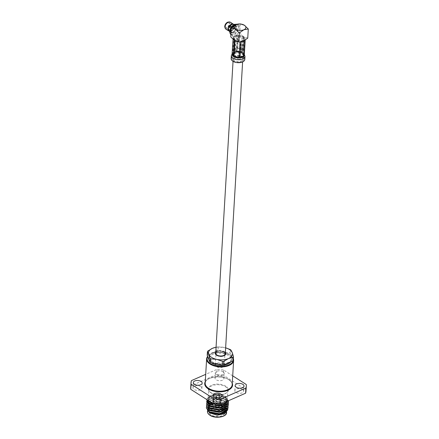 <?xml version="1.0" encoding="UTF-8"?>
<svg xmlns="http://www.w3.org/2000/svg" width="439" height="439" viewBox="0 0 439 439"><rect width="100%" height="100%" fill="white"/><g stroke="black" fill="none" stroke-linecap="round" stroke-linejoin="round"><path stroke-width="0.33" stroke-dasharray="2.19 1.65" d="M215.708 353.137A4.796 2.563 -176.6 0 1 218.847 350.942A4.796 2.563 -176.6 0 1 224.055 351.858A4.796 2.563 -176.6 0 1 225.284 353.708M241.549 57.46A4.796 2.563 -176.6 0 1 242.772 59.309A4.796 2.563 -176.6 0 1 239.628 61.509A4.796 2.563 -176.6 0 1 234.426 60.593A4.796 2.563 -176.6 0 1 233.197 58.744A4.796 2.563 -176.6 0 1 236.341 56.549A4.796 2.563 -176.6 0 1 241.549 57.46M215.779 351.913A5.323 2.843 -176.6 0 1 224.444 351.688A5.323 2.843 -176.6 0 1 225.355 352.479M224.85 354.679A4.45 2.376 3.4 0 0 224.894 354.421A4.45 2.376 3.4 0 0 223.753 352.709A4.45 2.376 3.4 0 0 218.924 351.858A4.45 2.376 3.4 0 0 216.01 353.894A4.45 2.376 3.4 0 0 216.021 354.152M216.636 355.217A4.45 2.376 3.4 0 0 216.921 355.453A4.45 2.376 3.4 0 0 217.146 355.612A4.45 2.376 3.4 0 0 223.802 355.864A4.45 2.376 3.4 0 0 224.115 355.661M223.1 363.75A4.45 2.376 3.4 0 0 218.271 362.899A4.45 2.376 3.4 0 0 215.357 364.935A4.45 2.376 3.4 0 0 216.493 366.653A4.45 2.376 3.4 0 0 221.322 367.498A4.45 2.376 3.4 0 0 224.236 365.462A4.45 2.376 3.4 0 0 223.1 363.75M233.164 360.474A13.082 6.991 3.4 0 0 230.524 355.502A13.082 6.991 3.4 0 0 229.86 355.041A13.082 6.991 3.4 0 0 210.286 354.3A13.082 6.991 3.4 0 0 207.702 356.649M207.614 356.424A13.521 7.227 -176.6 0 1 209.935 354.498A13.521 7.227 -176.6 0 1 230.162 355.266A13.521 7.227 -176.6 0 1 230.854 355.744A13.521 7.227 -176.6 0 1 233.345 358.778M242.569 389.514A4.45 2.376 3.4 0 0 237.74 388.663A4.45 2.376 3.4 0 0 234.827 390.699A4.45 2.376 3.4 0 0 235.962 392.417A4.45 2.376 3.4 0 0 240.791 393.267A4.45 2.376 3.4 0 0 243.705 391.231A4.45 2.376 3.4 0 0 242.569 389.514M220.554 399.194A4.45 2.376 3.4 0 0 215.725 398.343A4.45 2.376 3.4 0 0 212.811 400.379A4.45 2.376 3.4 0 0 213.947 402.097A4.45 2.376 3.4 0 0 218.776 402.947A4.45 2.376 3.4 0 0 221.69 400.911A4.45 2.376 3.4 0 0 220.554 399.194M200.738 386.556A4.45 2.376 3.4 0 0 195.909 385.711A4.45 2.376 3.4 0 0 192.995 387.747A4.45 2.376 3.4 0 0 194.137 389.464A4.45 2.376 3.4 0 0 198.96 390.309A4.45 2.376 3.4 0 0 201.88 388.274A4.45 2.376 3.4 0 0 200.738 386.556M223.061 371.729A4.45 2.376 3.4 0 0 218.238 370.878A4.45 2.376 3.4 0 0 215.319 372.914A4.45 2.376 3.4 0 0 216.46 374.632A4.45 2.376 3.4 0 0 221.289 375.477A4.45 2.376 3.4 0 0 224.203 373.441A4.45 2.376 3.4 0 0 223.061 371.729M222.76 376.876A4.45 2.376 3.4 0 0 217.931 376.031A4.45 2.376 3.4 0 0 215.017 378.067A4.45 2.376 3.4 0 0 216.153 379.784A4.45 2.376 3.4 0 0 220.982 380.629A4.45 2.376 3.4 0 0 223.895 378.594A4.45 2.376 3.4 0 0 222.76 376.876M230.777 361.851A11.337 6.058 3.4 0 0 231.463 359.985A11.337 6.058 3.4 0 0 228.565 355.612A11.337 6.058 3.4 0 0 216.257 353.45A11.337 6.058 3.4 0 0 208.827 358.641A11.337 6.058 3.4 0 0 211.181 362.641M211.812 361.538A11.337 6.058 3.4 0 0 224.12 363.701A11.337 6.058 3.4 0 0 231.551 358.515A11.337 6.058 3.4 0 0 228.653 354.141A11.337 6.058 3.4 0 0 216.345 351.979A11.337 6.058 3.4 0 0 208.915 357.165A11.337 6.058 3.4 0 0 211.812 361.538M216.131 407.271A1.613 0.862 -176.6 0 1 215.714 406.651A1.613 0.862 -176.6 0 1 216.773 405.91A1.613 0.862 -176.6 0 1 218.523 406.218A1.613 0.862 -176.6 0 1 218.94 406.843A1.613 0.862 -176.6 0 1 217.881 407.579A1.613 0.862 -176.6 0 1 216.131 407.271M216.762 396.636A1.613 0.862 -176.6 0 1 216.35 396.016A1.613 0.862 -176.6 0 1 217.404 395.276A1.613 0.862 -176.6 0 1 219.154 395.583A1.613 0.862 -176.6 0 1 219.571 396.208A1.613 0.862 -176.6 0 1 218.512 396.944A1.613 0.862 -176.6 0 1 216.762 396.636M215.801 407.452A2.052 1.097 -176.6 0 1 215.28 406.662A2.052 1.097 -176.6 0 1 216.619 405.724A2.052 1.097 -176.6 0 1 218.847 406.113A2.052 1.097 -176.6 0 1 219.368 406.904A2.052 1.097 -176.6 0 1 218.029 407.842A2.052 1.097 -176.6 0 1 215.801 407.452M215.807 407.414A2.052 1.097 -176.6 0 1 215.28 406.624A2.052 1.097 -176.6 0 1 216.625 405.685A2.052 1.097 -176.6 0 1 218.847 406.075A2.052 1.097 -176.6 0 1 219.374 406.871A2.052 1.097 -176.6 0 1 218.029 407.809A2.052 1.097 -176.6 0 1 215.807 407.414M224.938 408.429A7.853 4.192 3.4 0 0 225.141 407.617A7.853 4.192 3.4 0 0 223.533 404.862A7.853 4.192 3.4 0 0 223.133 404.588A7.853 4.192 3.4 0 0 211.389 404.143A7.853 4.192 3.4 0 0 209.469 406.684A7.853 4.192 3.4 0 0 211.472 409.713A7.853 4.192 3.4 0 0 219.215 411.305A7.853 4.192 3.4 0 0 224.916 408.473M223.44 409.28A7.414 3.962 -176.6 0 1 211.817 409.203A7.414 3.962 -176.6 0 1 211.741 403.94A7.414 3.962 -176.6 0 1 222.831 404.363A7.414 3.962 -176.6 0 1 223.21 404.626A7.414 3.962 -176.6 0 1 223.895 408.89M224.351 413.768L224.636 413.593A7.853 4.192 -176.6 0 1 218.929 416.457A7.853 4.192 -176.6 0 1 211.17 414.866A7.853 4.192 -176.6 0 1 209.162 411.837A7.853 4.192 -176.6 0 1 214.303 408.243A7.853 4.192 -176.6 0 1 222.825 409.741A7.853 4.192 -176.6 0 1 224.834 412.77M209.398 412.792L207.559 409.527L210.072 406.327C214.386 404.434 218.874 404.511 223.544 406.563L225.602 408.067M226.162 408.78L226.486 409.406M226.661 410.953L226.595 411.25M228.104 407.183L225.394 403.633L215.061 401.048L206.983 404.27L206.665 404.884M228.066 407.304L225.383 403.88L215.044 401.295L206.972 404.517L206.456 405.899M228.401 400.763L225.761 397.498L215.423 394.913L207.351 398.135L206.829 399.583M228.521 402.08L225.745 397.75L215.412 395.166L207.334 398.382L206.824 399.764M228.351 403.095L225.641 399.545L215.302 396.96L207.23 400.176L206.906 400.796M228.401 404.127L225.624 399.792L215.286 397.207L207.213 400.428L206.698 401.811M228.225 405.142L225.514 401.592L215.181 399.007L207.109 402.223L206.785 402.837M228.187 405.263L225.503 401.839L215.165 399.254L207.093 402.47L206.577 403.853M209.266 412.698L207.395 409.422L209.858 406.443L208.031 407.985L207.576 409.302L208.064 407.474L215.159 404.687L223.544 406.563C219.407 403.957 214.94 403.183 210.138 404.242A10.904 5.828 3.4 0 1 217.936 403.194L225.136 405.647L227.682 409.922M220.993 404.023L218.754 404.319M228.082 400.906L225.344 396.258L217.771 394.063L210.38 395.484L208.41 399.693L208.218 398.486L210.561 395.385L217.706 393.926L224.9 395.929L227.353 399.622L226.414 401.636M213.063 403.556L219.73 404.16L212.114 402.953M230.909 350.02L230.689 353.708A13.521 7.227 3.4 0 0 230.272 353.428A13.521 7.227 3.4 0 0 229.827 353.159L230.047 349.477M232.708 375.85L223.446 369.945L223.138 375.098L245.944 389.645L246.252 384.493M191.415 380.618L191.108 385.771L216.46 374.626L216.767 369.473L205.71 374.335M223.446 369.945A27.695 14.8 3.4 0 0 216.767 369.473M191.108 385.771A27.695 14.8 3.4 0 0 190.707 387.846M223.138 375.098A27.695 14.8 3.4 0 0 216.46 374.626M245.999 391.133A27.695 14.8 3.4 0 0 245.944 389.645M218.282 346.925A13.521 7.227 3.4 0 0 217.025 347.013L216.806 350.695A13.521 7.227 3.4 0 1 218.062 350.607L218.282 346.925L225.635 347.825A12.018 6.42 3.4 0 0 224.208 347.469A12.018 6.42 3.4 0 0 216.054 347.26M207.208 355.381A13.521 7.227 3.4 0 1 207.603 354.745L207.823 351.057M216.059 347.178L217.025 347.013M207.603 354.745L216.806 350.695M218.062 350.607L229.827 353.159M230.689 353.708L233.257 360.298M209.551 401.317L208.41 399.693L208.212 398.568L208.673 397.251L215.768 394.463L224.85 396.779L227.287 400.725L226.815 402.217L219.681 405.685L210.555 404.056L208.091 400.609L208.547 399.298L215.642 396.51L224.73 398.821L227.166 402.772L226.694 404.264L219.56 407.732L210.435 406.102L207.971 402.656L208.426 401.339L215.522 398.552L224.603 400.867L227.045 404.813L226.573 406.305L219.44 409.774L210.314 408.144L207.845 404.698L208.305 403.386L215.401 400.598L224.483 402.909L226.919 406.86L226.453 408.352L219.313 411.82L210.193 410.191L207.724 406.744L208.185 405.427L215.28 402.64L224.362 404.956L226.776 409.153M217.936 403.194L214.94 403.095L206.862 406.311L206.539 406.931M210.138 404.242L206.851 406.558L206.335 407.946M207.576 409.302L208.728 411.771M224.883 411.925L224.85 412.44L225.684 411.716M226.798 408.901L226.771 409.411L224.334 405.466L215.253 403.156L208.157 405.938L207.696 407.255L208.849 409.724A9.148 4.889 -176.6 0 1 223.791 409.318A9.148 4.889 -176.6 0 1 225.064 410.35M224.966 410.399L226.42 408.863L226.892 407.37L224.455 403.419L215.373 401.109L208.278 403.896L207.817 405.208L208.969 407.677M225.086 408.358L226.54 406.816L227.012 405.323L224.576 401.378L215.494 399.062L208.399 401.85L207.938 403.167L209.09 405.636M225.207 406.311L226.661 404.774L227.133 403.282L224.697 399.331L215.615 397.021L208.52 399.808L208.059 401.12L209.211 403.589M225.844 403.853L226.787 402.728L227.254 401.235L224.817 397.29L215.736 394.974L208.64 397.761L208.179 399.078L208.668 400.758M207.603 408.786L210.072 412.232L219.193 413.867L222.836 413.017M235.875 27.004L234.086 25.868L234.421 25.72C235.748 25.775 236.347 26.159 236.204 26.861L235.875 27.004A3.682 2.25 -57.5 0 0 235.156 25.802L233.367 24.666A3.682 2.25 -57.5 0 1 234.086 25.868M233.998 27.339L236.116 28.332C236.259 27.63 235.661 27.245 234.333 27.191L233.998 27.339A3.682 2.25 -57.5 0 1 231.199 30.878A3.682 2.25 -57.5 0 1 229.405 30.878A3.682 2.25 -57.5 0 1 228.9 27.767A3.682 2.25 -57.5 0 1 231.572 24.661A3.682 2.25 -57.5 0 1 233.367 24.666M235.787 28.48A3.682 2.25 -57.5 0 1 232.988 32.02A3.682 2.25 -57.5 0 1 231.188 32.02A3.682 2.25 -57.5 0 1 230.689 28.908A3.682 2.25 -57.5 0 1 233.356 25.802A3.682 2.25 -57.5 0 1 235.156 25.802M229.904 32.574L230.832 32.859L232.747 32.557C234.497 31.674 235.639 30.22 236.171 28.189L236.116 28.332A4.121 2.513 -57.5 0 1 232.966 32.387A4.121 2.513 -57.5 0 1 230.14 29.956M232.84 25.72A4.121 2.513 -57.5 0 1 233.378 25.435A4.121 2.513 -57.5 0 1 236.204 26.861L235.117 24.403M234.333 27.191A4.121 2.513 -57.5 0 1 231.177 31.246A4.121 2.513 -57.5 0 1 228.324 29.117A4.121 2.513 -57.5 0 1 231.594 24.293A4.121 2.513 -57.5 0 1 234.421 25.72M231.979 28.914A0.873 0.532 -57.5 0 1 231.551 28.908A0.873 0.532 -57.5 0 1 231.43 28.173A0.873 0.532 -57.5 0 1 232.061 27.437A0.873 0.532 -57.5 0 1 232.489 27.437A0.873 0.532 -57.5 0 1 232.61 28.178A0.873 0.532 -57.5 0 1 231.979 28.914M227.495 22.921A2.705 1.652 -57.5 0 1 228.812 22.921A2.705 1.652 -57.5 0 1 229.18 25.204A2.705 1.652 -57.5 0 1 227.221 27.481A2.705 1.652 -57.5 0 1 225.904 27.481A2.705 1.652 -57.5 0 1 225.536 25.199A2.705 1.652 -57.5 0 1 227.495 22.921M232.154 25.896A2.705 1.652 -57.5 0 1 233.471 25.896A2.705 1.652 -57.5 0 1 233.844 28.178A2.705 1.652 -57.5 0 1 231.885 30.456A2.705 1.652 -57.5 0 1 230.568 30.456A2.705 1.652 -57.5 0 1 230.195 28.173A2.705 1.652 -57.5 0 1 232.154 25.896M233.894 24.985A5.581 3.408 -57.5 0 1 238.201 27.652A5.581 3.408 -57.5 0 1 233.778 34.182A5.581 3.408 -57.5 0 1 229.91 31.295A5.581 3.408 -57.5 0 1 229.915 31.218M230.914 34.593A6.02 3.671 122.5 0 0 231.112 34.736A6.02 3.671 122.5 0 0 235.875 33.512A6.02 3.671 122.5 0 0 238.816 27.695A6.02 3.671 122.5 0 0 237.581 24.584A6.02 3.671 122.5 0 0 236.808 24.271M228.242 22.054A3.496 2.135 -57.5 0 1 229.904 24.485A3.496 2.135 -57.5 0 1 227.182 28.151A3.496 2.135 -57.5 0 1 224.872 27.333M230.294 22.191A4.121 2.513 -57.5 0 1 230.859 25.665A4.121 2.513 -57.5 0 1 227.874 29.139A4.121 2.513 -57.5 0 1 225.865 29.139M232.088 24.013A4.121 2.513 -57.5 0 1 233.477 24.216A4.121 2.513 -57.5 0 1 234.042 27.695A4.121 2.513 -57.5 0 1 231.057 31.169A4.121 2.513 -57.5 0 1 229.048 31.169A4.121 2.513 -57.5 0 1 228.275 29.995M233.114 32.102A3.682 2.25 -57.5 0 1 231.32 32.102A3.682 2.25 -57.5 0 1 230.821 28.99A3.682 2.25 -57.5 0 1 233.488 25.885A3.682 2.25 -57.5 0 1 235.282 25.885A3.682 2.25 -57.5 0 1 235.787 28.996A3.682 2.25 -57.5 0 1 233.114 32.102M231.079 30.801A3.682 2.25 -57.5 0 1 229.279 30.801A3.682 2.25 -57.5 0 1 228.779 27.69A3.682 2.25 -57.5 0 1 231.446 24.584A3.682 2.25 -57.5 0 1 233.246 24.584A3.682 2.25 -57.5 0 1 233.746 27.695A3.682 2.25 -57.5 0 1 231.079 30.801M233.85 32.952A4.121 2.513 -57.5 0 1 231.841 32.947A4.121 2.513 -57.5 0 1 231.276 29.468A4.121 2.513 -57.5 0 1 234.261 25.994A4.121 2.513 -57.5 0 1 236.27 26A4.121 2.513 -57.5 0 1 236.835 29.479A4.121 2.513 -57.5 0 1 233.85 32.952M231.391 27.328A4.121 2.513 -57.5 0 1 233.51 25.517A4.121 2.513 -57.5 0 1 235.518 25.517A4.121 2.513 -57.5 0 1 236.078 28.996A4.121 2.513 -57.5 0 1 233.093 32.47A4.121 2.513 -57.5 0 1 231.084 32.47A4.121 2.513 -57.5 0 1 230.991 27.964M231.046 32.365A6.02 3.671 -57.5 0 1 233.987 26.549A6.02 3.671 -57.5 0 1 238.75 25.33A6.02 3.671 -57.5 0 1 239.979 28.436A6.02 3.671 -57.5 0 1 237.038 34.258A6.02 3.671 -57.5 0 1 232.275 35.477A6.02 3.671 -57.5 0 1 231.046 32.365M240.254 23.876L239.71 33.002L235.167 36.179L230.771 36.931M247.75 38.127L243.656 36.783L239.71 33.002M243.211 41.31A6.02 3.216 3.4 0 0 243.656 36.783A6.02 3.216 3.4 0 0 235.167 36.179A6.02 3.216 -176.6 0 0 234.722 40.706A6.02 3.216 3.4 0 0 243.211 41.31M235.721 51.308A3.764 2.014 -176.6 0 1 235.529 51.176A3.764 2.014 -176.6 0 1 236.116 48.427A3.764 2.014 -176.6 0 1 241.313 48.85A3.764 2.014 -176.6 0 1 241.351 51.522A3.764 2.014 -176.6 0 1 235.721 51.308M242.004 47.829A4.637 2.475 3.4 0 0 236.972 46.946A4.637 2.475 3.4 0 0 233.932 49.069A4.637 2.475 3.4 0 0 234.881 50.694A4.637 2.475 3.4 0 0 235.117 50.858A4.637 2.475 3.4 0 0 242.054 51.122A4.637 2.475 3.4 0 0 243.19 49.618A4.637 2.475 3.4 0 0 242.004 47.829M241.357 37.792A2.919 1.558 -176.6 0 1 242.103 38.917A2.919 1.558 -176.6 0 1 240.193 40.256A2.919 1.558 -176.6 0 1 237.022 39.697A2.919 1.558 -176.6 0 1 236.275 38.572A2.919 1.558 -176.6 0 1 238.19 37.233A2.919 1.558 -176.6 0 1 241.357 37.792M240.682 49.13A2.919 1.558 -176.6 0 1 241.428 50.255A2.919 1.558 -176.6 0 1 239.518 51.588A2.919 1.558 -176.6 0 1 236.352 51.034A2.919 1.558 -176.6 0 1 235.6 49.909A2.919 1.558 -176.6 0 1 237.515 48.57A2.919 1.558 -176.6 0 1 240.682 49.13M235.748 40.256A4.637 2.475 -176.6 0 1 234.563 38.467A4.637 2.475 -176.6 0 1 237.598 36.349A4.637 2.475 -176.6 0 1 242.63 37.233A4.637 2.475 -176.6 0 1 243.821 39.022A4.637 2.475 -176.6 0 1 240.781 41.14A4.637 2.475 -176.6 0 1 235.748 40.256M239.398 59.276L234.327 58.365L232.264 55.336L232.939 54.31L236.923 52.921L241.862 53.728L244.122 56.433L243.376 57.855L239.398 59.276M239.222 62.206A5.976 3.194 -176.6 0 1 232.022 58.672A5.976 3.194 -176.6 0 1 236.747 55.846A5.976 3.194 -176.6 0 1 243.952 59.38A5.976 3.194 -176.6 0 1 239.222 62.206M238.311 35.899L237.389 51.396L238.701 52.285L241.916 52.707L242.986 36.914L238.311 35.899A5.323 2.843 3.4 0 0 237.867 35.932L234.212 37.54A5.323 2.843 3.4 0 0 234.069 37.765L235.09 40.383A5.323 2.843 3.4 0 0 235.397 40.575L240.067 41.59A5.323 2.843 3.4 0 0 240.292 41.579A5.323 2.843 3.4 0 0 240.517 41.557L244.166 39.949A5.323 2.843 3.4 0 0 244.309 39.724L243.288 37.106A5.323 2.843 3.4 0 0 242.986 36.914M243.288 37.106L242.366 52.603L243.541 54.809L243.415 55.512L244.309 39.724M240.067 41.59L238.937 57.465L239.749 57.405C241.132 58.096 242.202 57.805 242.965 56.532L243.415 55.501M237.554 51.758L233.082 53.723L234.069 37.765M231.15 58.623A6.848 3.66 -176.6 0 1 236.566 55.385A6.848 3.66 -176.6 0 1 244.819 59.435M239.749 57.405L240.517 41.557M241.099 41.93L244.902 40.256A6.195 3.309 3.4 0 0 245.203 39.773L244.1 36.936A6.195 3.309 3.4 0 0 243.447 36.525L238.382 35.427A6.195 3.309 3.4 0 0 237.433 35.493L233.477 37.233A6.195 3.309 3.4 0 0 233.175 37.716L234.201 40.355M245.181 40.185L245.203 39.773M233.477 37.233L232.692 52.834L236.517 50.99L237.433 35.493M232.555 52.729L236.517 50.99L232.555 52.729M233.076 39.411L233.175 37.716M238.382 35.427L237.466 50.924L237.943 51.226L242.526 52.021L243.447 36.525M244.1 36.936L243.179 52.433L244.293 55.369M244.282 55.27L243.179 52.433L244.32 54.666M237.943 51.226L242.526 52.021L237.466 50.924M235.299 41.046L239.924 42.051M244.166 39.949L243.157 55.907M235.09 40.383L234.031 56.165C232.807 56.324 232.494 55.506 233.082 53.723L232.264 55.336M238.937 57.465C237.164 58.491 235.71 58.178 234.58 56.516L235.397 40.575M234.212 37.54L233.339 53.311M236.747 51.818L237.867 35.932M244.342 54.299A6.195 3.309 3.4 0 0 243.837 53.426L243.157 52.801A6.195 3.309 3.4 0 0 242.509 52.389L241.477 51.923A6.195 3.309 3.4 0 0 238.745 51.33L237.444 51.292A6.195 3.309 3.4 0 0 236.489 51.358L235.288 51.577A6.195 3.309 3.4 0 0 233.153 52.515L232.533 53.097A6.195 3.309 3.4 0 0 232.231 53.58L232.061 54.266M205.271 381.689A13.955 7.458 -176.6 0 1 215.544 376.925A13.955 7.458 -176.6 0 1 229.021 379.779A13.955 7.458 -176.6 0 1 232.264 383.291M228.719 379.554A13.521 7.227 3.4 0 0 214.045 376.975A13.521 7.227 3.4 0 0 205.183 383.165C204.409 377.513 221.316 374.341 228.807 379.779C231.183 381.398 232.308 383.06 232.176 384.767A13.521 7.227 3.4 0 0 228.719 379.554M211.214 392.982A9.587 5.12 -176.6 0 1 208.761 389.289A9.587 5.12 -176.6 0 1 215.044 384.899A9.587 5.12 -176.6 0 1 225.448 386.726A9.587 5.12 -176.6 0 1 227.896 390.425A9.587 5.12 -176.6 0 1 221.618 394.809A9.587 5.12 -176.6 0 1 211.214 392.982M225.794 386.216A10.02 5.356 3.4 0 0 211.658 385.217A10.02 5.356 3.4 0 0 210.912 392.757A10.02 5.356 3.4 0 0 225.048 393.756A10.02 5.356 3.4 0 0 225.794 386.216M226.584 412.506A9.587 5.12 3.4 0 0 226.486 411.573M225.608 410.037A9.587 5.12 3.4 0 0 224.137 408.808A9.587 5.12 3.4 0 0 213.733 406.98A9.587 5.12 3.4 0 0 207.449 411.365M226.101 412.265A9.148 4.889 -176.6 0 1 220.636 416.946A9.148 4.889 -176.6 0 1 210.204 415.289A9.148 4.889 -176.6 0 1 208.86 409.735M228.461 26.603A0.873 0.532 122.5 0 0 228.637 27.053A0.873 0.532 122.5 0 0 229.065 27.053A0.873 0.532 122.5 0 0 229.756 26.033A0.873 0.532 122.5 0 0 229.575 25.583A0.873 0.532 122.5 0 0 229.153 25.583A0.873 0.532 122.5 0 0 228.461 26.603M242.465 53.059L241.916 52.707M242.965 56.532L243.376 57.855M233.488 53.426L232.939 54.31M231.326 55.671A6.848 3.66 -176.6 0 1 232.182 54.052A6.848 3.66 -176.6 0 1 236.742 52.439A6.848 3.66 -176.6 0 1 244.995 56.488M234.031 56.165L234.58 56.516M239.595 57.054L243.25 55.451M243.387 55.226L242.366 52.603M242.065 52.411L237.389 51.396M236.945 51.429L233.29 53.037M233.147 53.262L234.168 55.879M234.475 56.077L239.151 57.086M242.619 61.915L242.772 59.309M233.043 61.35L233.197 58.744M216.921 355.453L216.273 354.975M215.357 364.935L216.01 353.894M227.353 399.622L227.896 390.425C228.686 394.173 216.526 396.724 211.126 392.757C209.535 391.643 208.75 390.485 208.761 389.289L208.218 398.486M230.524 355.502L230.854 355.744M234.827 390.699L235.134 385.552M212.811 400.379L213.113 395.232M192.995 387.747L193.303 382.594M215.017 378.067L215.319 372.914M231.463 359.985L231.551 358.515M216.35 396.016L215.714 406.651M211.741 403.94L211.389 404.143M209.469 406.684L209.162 411.837M226.694 410.663L226.606 412.144M225.388 396.263L225.876 396.626M207.559 409.527L207.488 410.75M207.696 407.255L207.724 406.744M226.892 407.37L226.919 406.86M207.817 405.208L207.845 404.698M227.012 405.323L227.045 404.813M207.938 403.167L207.971 402.656M227.133 403.282L227.166 402.772M208.059 401.12L208.091 400.609M227.254 401.235L227.287 400.725M208.179 399.078L208.212 398.568M225.141 407.617L224.977 410.394M223.21 404.626L223.533 404.862M219.571 396.208L218.94 406.843M208.827 358.641L208.915 357.165M223.895 378.594L224.203 373.441M201.88 388.274L202.181 383.121M221.69 400.911L221.997 395.758M243.705 391.231L244.013 386.079M210.286 354.3L209.935 354.498M224.236 365.462L224.894 354.421M223.802 355.864L224.505 355.464M231.188 32.02L229.405 30.878M232.489 27.437L229.575 25.583A0.873 0.873 0 0 0 228.236 26.252A0.873 0.873 0 0 0 228.637 27.053L231.551 28.908M233.471 25.896L228.812 22.921M229.048 31.169L228.428 30.774M231.32 32.102L229.279 30.801M231.841 32.947L231.084 32.47M237.581 24.584L238.75 25.33M231.112 34.736L232.275 35.477M236.27 26L235.518 25.517M235.282 25.885L233.246 24.584M233.477 24.216L232.857 23.821M230.568 30.456L225.904 27.481M235.529 51.176L234.881 50.694M241.428 50.255L242.103 38.917M233.932 49.069L234.563 38.467M243.19 49.618L243.821 39.022M235.6 49.909L236.275 38.572M241.351 51.522L242.054 51.122M232.022 58.672L232.198 55.726M243.541 54.809L244.128 56.252M232.127 53.827L232.066 54.238M244.43 54.979L244.402 54.535M243.952 59.38L244.122 56.433M242.465 53.086L243.409 55.512M238.701 52.285L241 52.784M233.581 53.393L235.957 52.351"/><path stroke-width="0.66" d="M242.619 61.915L225.284 353.708A4.796 2.563 -176.6 0 1 222.139 355.903A4.796 2.563 -176.6 0 1 216.932 354.992A4.796 2.563 -176.6 0 1 215.708 353.137L233.043 61.35M225.355 352.479A5.323 2.843 -176.6 0 1 224.505 355.464A5.323 2.843 -176.6 0 1 216.542 355.162A5.323 2.843 -176.6 0 1 216.273 354.975A5.323 2.843 -176.6 0 1 215.779 351.913M216.021 354.152A4.45 2.376 3.4 0 0 216.636 355.217M207.702 356.649A13.082 6.991 3.4 0 0 210.429 363.58A13.082 6.991 3.4 0 0 224.291 366.126A13.082 6.991 3.4 0 0 233.164 360.474M233.345 358.778A13.521 7.227 -176.6 0 1 233.619 360.479A13.521 7.227 -176.6 0 1 224.757 366.669A13.521 7.227 -176.6 0 1 210.083 364.09A13.521 7.227 -176.6 0 1 206.626 358.877A13.521 7.227 -176.6 0 1 207.614 356.424M242.877 384.361A4.45 2.376 3.4 0 0 238.048 383.51A4.45 2.376 3.4 0 0 235.134 385.552A4.45 2.376 3.4 0 0 236.27 387.264A4.45 2.376 3.4 0 0 241.099 388.114A4.45 2.376 3.4 0 0 244.013 386.079A4.45 2.376 3.4 0 0 242.877 384.361M220.855 394.041A4.45 2.376 3.4 0 0 216.032 393.19A4.45 2.376 3.4 0 0 213.113 395.232A4.45 2.376 3.4 0 0 214.254 396.944A4.45 2.376 3.4 0 0 219.083 397.794A4.45 2.376 3.4 0 0 221.997 395.758A4.45 2.376 3.4 0 0 220.855 394.041M201.046 381.403A4.45 2.376 3.4 0 0 196.217 380.558A4.45 2.376 3.4 0 0 193.303 382.594A4.45 2.376 3.4 0 0 194.439 384.312A4.45 2.376 3.4 0 0 199.268 385.157A4.45 2.376 3.4 0 0 202.181 383.121A4.45 2.376 3.4 0 0 201.046 381.403M209.996 358.29L208.755 354.262A12.018 6.42 3.4 0 0 211.571 357.346A12.018 6.42 3.4 0 0 216.784 359.382L210.852 358.839L210.638 362.521A13.521 7.227 3.4 0 1 209.776 361.972L209.996 358.29A13.521 7.227 3.4 0 0 210.413 358.57A13.521 7.227 3.4 0 0 210.852 358.839M211.181 362.641A11.337 6.058 3.4 0 0 211.724 363.015A11.337 6.058 3.4 0 0 230.777 361.851M225.602 408.067L226.162 408.78M226.486 409.406L226.612 409.801M226.667 410.053L226.661 410.953M226.595 411.25L224.636 413.593A7.853 4.192 -176.6 0 0 224.834 412.77L224.85 412.44L219.165 414.378L210.04 412.742L208.728 411.771M227.682 409.922L224.351 413.768L217.206 415.228L209.398 412.792M206.539 406.931L206.341 407.82L209.145 411.771L219.522 413.675L227.638 409.779L228.104 407.183M206.335 407.946L209.129 412.023L219.505 413.922L227.621 410.026L228.066 407.304M212.778 405.159A10.904 5.828 -176.6 0 1 209.622 403.726A10.904 5.828 -176.6 0 1 207.4 401.597L206.824 399.644L209.617 403.842L212.778 405.159L222.628 405.252L228.082 400.906M206.906 400.796L206.703 401.685L209.507 405.641L219.884 407.54L228 403.644L228.532 401.959L228.401 400.763M206.698 401.811L209.496 405.888L219.868 407.793L227.984 403.891L228.521 402.08M206.785 402.837L206.582 403.732L209.387 407.683L219.763 409.587L227.879 405.685L228.351 403.095M206.577 403.853L209.376 407.93L219.747 409.834L227.863 405.938L228.401 404.127M206.665 404.884L206.462 405.773L209.266 409.73L219.643 411.634L227.759 407.732L228.225 405.142M206.456 405.899L209.249 409.977L219.626 411.881L227.742 407.979L228.187 405.263M224.971 413.412L217.327 415.053L209.524 412.885M218.754 404.319L209.913 403.298L207.4 401.597M226.414 401.636L220.993 404.023M212.114 402.953L209.551 401.317M233.082 357.253L228.521 358.542A12.018 6.42 3.4 0 0 232.236 352.588L230.909 350.02A13.521 7.227 3.4 0 0 230.491 349.746A13.521 7.227 3.4 0 0 230.047 349.477L225.635 347.825A12.018 6.42 3.4 0 1 232.236 352.588L233.477 356.616L233.257 360.298A13.521 7.227 3.4 0 1 232.862 360.935L233.082 357.253A13.521 7.227 3.4 0 0 233.477 356.616M232.708 375.85L246.252 384.493A27.695 14.8 3.4 0 1 246.306 385.98A27.695 14.8 3.4 0 1 245.9 388.054L220.554 399.199L220.246 404.352L245.593 393.207L245.9 388.054M191.014 382.693A27.695 14.8 3.4 0 0 191.064 384.18L213.875 398.727L213.568 403.88L190.756 389.333A27.695 14.8 3.4 0 1 190.707 387.846L191.014 382.693A27.695 14.8 3.4 0 1 191.415 380.618L205.71 374.335M191.064 384.18L190.756 389.333M213.875 398.727A27.695 14.8 3.4 0 0 220.554 399.199M213.568 403.88A27.695 14.8 3.4 0 0 220.246 404.352M245.593 393.207A27.695 14.8 3.4 0 0 245.999 391.133L246.306 385.98M216.054 347.26A12.018 6.42 3.4 0 0 212.465 348.303L207.823 351.057A13.521 7.227 3.4 0 0 207.427 351.694L207.208 355.381L209.776 361.972M222.622 361.39A13.521 7.227 3.4 0 0 223.879 361.297L223.66 364.979A13.521 7.227 3.4 0 1 222.403 365.072L222.622 361.39L216.784 359.382A12.018 6.42 3.4 0 0 228.521 358.542L223.879 361.297M232.862 360.935L223.66 364.979M222.403 365.072L210.638 362.521M216.059 347.178L212.465 348.303A12.018 6.42 3.4 0 0 208.755 354.262L207.427 351.694M225.684 411.716L226.771 409.411M208.86 409.735A9.148 4.889 -176.6 0 1 208.86 409.73L210.16 410.701L219.286 412.331L224.966 410.399M208.969 407.677L210.281 408.654L219.407 410.289L225.086 408.358M209.09 405.636L210.407 406.613L219.527 408.243L225.207 406.311M209.211 403.589L210.528 404.566L219.648 406.196L225.844 403.853M208.668 400.758L210.649 402.525L213.063 403.556M222.836 413.017L226.332 410.394L226.776 409.153M223.895 408.89A7.414 3.962 -176.6 0 1 223.44 409.28M224.115 355.661A4.45 2.376 3.4 0 0 224.85 354.679M230.14 29.956A4.121 2.513 -57.5 0 1 232.84 25.72M229.915 31.218A5.581 3.408 -57.5 0 1 229.932 31.065A5.581 3.408 -57.5 0 1 233.762 25.061A5.581 3.408 -57.5 0 1 233.894 24.985M236.808 24.271A6.02 3.671 122.5 0 0 234.031 24.902A6.02 3.671 122.5 0 0 229.899 31.378A6.02 3.671 122.5 0 0 229.877 31.624A6.02 3.671 122.5 0 0 230.914 34.593M228.428 30.774L225.865 29.139A4.121 2.513 -57.5 0 1 225.152 28.173L224.872 27.333A3.496 2.135 -57.5 0 1 227.534 22.252A3.496 2.135 -57.5 0 1 228.242 22.054L229.125 21.95A4.121 2.513 -57.5 0 1 230.294 22.191L232.857 23.821M225.152 28.173A4.121 2.513 -57.5 0 1 228.285 22.186A4.121 2.513 -57.5 0 1 229.125 21.95M228.275 29.995A4.121 2.513 -57.5 0 1 231.468 24.216A4.121 2.513 -57.5 0 1 232.088 24.013M230.991 27.964A4.121 2.513 -57.5 0 1 231.391 27.328M231.315 27.805L235.408 29.155A6.02 3.216 3.4 0 0 243.897 29.753A6.02 3.216 3.4 0 0 244.347 25.226L240.254 23.876L235.858 24.628L231.315 27.805L230.771 36.931L234.722 40.706L238.816 42.056L239.359 32.93L243.897 29.753L248.293 29.001L247.75 38.127L243.211 41.31L238.816 42.056M248.293 29.001L244.347 25.226A6.02 3.216 3.4 0 0 235.858 24.628A6.02 3.216 3.4 0 0 235.408 29.155L239.359 32.93M244.293 54.365L244.995 56.494A6.848 3.66 -176.6 0 1 244.995 56.494L244.819 59.435A6.848 3.66 -176.6 0 1 239.403 62.673A6.848 3.66 -176.6 0 1 231.15 58.623L231.326 55.676A6.848 3.66 -176.6 0 1 231.326 55.671L232.269 53.657M234.201 40.355L233.361 56.049L232.659 55.791L232.061 54.266A6.195 3.309 3.4 0 0 232.659 55.791L233.339 56.417A6.195 3.309 3.4 0 0 233.987 56.834L235.019 57.3A6.195 3.309 3.4 0 0 237.751 57.893L239.052 57.932A6.195 3.309 3.4 0 0 239.529 57.904A6.195 3.309 3.4 0 0 240.001 57.86L241.209 57.646A6.195 3.309 3.4 0 0 243.338 56.708L241.209 57.646L240.023 57.493L241.099 41.93M239.924 42.051L239.996 42.062A6.195 3.309 3.4 0 0 240.473 42.04A6.195 3.309 3.4 0 0 240.945 41.996M239.996 42.062L239.074 57.564L237.751 57.893L235.019 57.3L234.009 56.466L234.931 40.964L235.299 41.046M244.896 40.372L243.985 55.753L243.343 56.708L243.963 56.121A6.195 3.309 3.4 0 0 244.26 55.643L245.181 40.185M244.43 54.979L244.43 54.957A6.195 3.309 3.4 0 0 244.342 54.299M234.283 40.553A6.195 3.309 3.4 0 0 234.931 40.964M232.061 54.266L233.076 39.411M232.264 383.291A13.955 7.458 -176.6 0 1 225.042 391.242A13.955 7.458 -176.6 0 1 208.295 388.888A13.955 7.458 -176.6 0 1 205.271 381.689M206.626 358.877L205.183 383.165A13.521 7.227 3.4 0 0 208.64 388.378A13.521 7.227 3.4 0 0 223.314 390.957A13.521 7.227 3.4 0 0 232.176 384.767L233.619 360.479M209.902 415.064A9.587 5.12 3.4 0 0 220.307 416.891A9.587 5.12 3.4 0 0 226.584 412.506C226.996 416.951 215.357 419.08 209.99 415.289C208.218 414.103 207.373 412.797 207.449 411.365A9.587 5.12 3.4 0 0 209.902 415.064M226.112 410.723A9.587 5.12 3.4 0 0 225.608 410.037M225.064 410.35A9.148 4.889 -176.6 0 1 225.898 411.568M225.97 411.755A9.148 4.889 -176.6 0 1 226.101 412.265M244.995 56.494A6.848 3.66 -176.6 0 1 244.139 58.113A6.848 3.66 -176.6 0 1 239.579 59.726A6.848 3.66 -176.6 0 1 231.326 55.676M240.023 57.493L243.985 55.753M232.253 53.212L233.361 56.049M234.009 56.466L239.074 57.564M244.32 54.666L244.43 54.957M226.606 412.144L226.584 412.506M207.488 410.75L207.449 411.365M224.977 410.394L224.883 411.925M235.117 24.403L231.808 24.123L228.412 28.365L229.904 32.574M229.932 31.065L229.899 31.378"/></g></svg>
